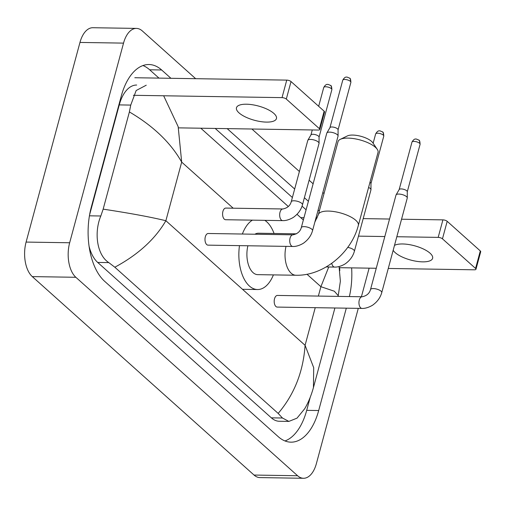 <?xml version="1.0" encoding="UTF-8"?>
<svg xmlns="http://www.w3.org/2000/svg" width="506" height="506" viewBox="0 0 506 506"><rect width="100%" height="100%" fill="white"/><g stroke="black" fill="none" stroke-linecap="round" stroke-linejoin="round"><path stroke-width="0.76" d="M273.885 113.433A20.714 7.394 -164.9 0 0 252.228 104.717A20.714 7.394 -164.9 0 0 236.46 107.759A20.714 7.394 -164.9 0 0 239.034 112.882A20.714 7.394 -164.9 0 0 260.691 121.598A20.714 7.394 -164.9 0 0 276.459 118.549A20.714 7.394 -164.9 0 0 273.885 113.433M134.798 77.734L286.75 80.119A3.238 1.157 15.1 0 1 291.032 81.561L286.307 99.068A3.238 1.157 -164.9 0 0 282.025 97.633L133.363 95.299M178.479 127.86L318.255 130.055A3.238 1.157 -164.9 0 0 319.817 129.498A3.238 1.157 -164.9 0 0 319.412 128.701L324.137 111.187L291.032 81.561M324.137 111.187A3.238 1.157 15.1 0 1 324.542 111.984L319.817 129.498M319.412 128.701L286.307 99.068M340.285 139.34L347.407 135.912A14.238 5.085 15.1 0 1 359.38 135.924A14.238 5.085 15.1 0 1 371.587 141.408A14.238 5.085 15.1 0 1 372.814 142.768L377.242 149.314A20.714 7.394 -164.9 0 0 375.458 147.328A20.714 7.394 -164.9 0 0 357.704 139.359A20.714 7.394 -164.9 0 0 340.285 139.34A20.714 7.394 -164.9 0 0 338.033 141.661L318.344 214.626A20.714 7.394 15.1 0 1 334.105 211.584A20.714 7.394 15.1 0 1 355.769 220.3A20.714 7.394 15.1 0 1 358.337 225.423L378.026 152.451A20.714 7.394 -164.9 0 0 377.242 149.314M247.896 245.771A20.714 11.189 90.9 0 0 257.763 274.65L295.89 275.245C323.29 276.048 351.272 253.006 358.337 225.423M273.404 274.897A35.597 19.234 -89.1 0 1 257.529 289.533A35.597 19.234 -89.1 0 1 239.477 245.638M292.999 234.822A20.714 11.189 90.9 0 1 296.383 233.829L258.414 233.228A20.714 11.189 90.9 0 0 254.879 234.227M242.368 234.031A35.597 19.234 -89.1 0 1 252.412 220.148M264.821 220.344A35.597 19.234 -89.1 0 1 274.056 233.475M205.322 236.802A5.825 3.15 90.9 0 0 208.042 245.144L292.784 246.473A5.825 3.15 90.9 0 1 291.639 246.049A5.825 3.15 90.9 0 1 290.065 238.136A5.825 3.15 90.9 0 1 292.968 234.822L208.225 233.494A5.825 3.15 90.9 0 0 205.322 236.802M312.544 230.66A5.825 2.081 15.1 0 0 311.987 229.376A5.825 2.081 15.1 0 0 311.822 229.224A5.825 2.081 15.1 0 0 305.732 226.77A5.825 2.081 15.1 0 0 301.298 227.624L326.794 133.116A5.825 2.081 15.1 0 1 326.876 132.933A5.825 2.081 15.1 0 1 329.608 132.117A5.825 2.081 15.1 0 1 337.325 134.71A5.825 2.081 15.1 0 1 338.071 135.956A5.825 2.081 15.1 0 1 338.046 136.152L312.544 230.66C311.222 235.36 308.521 239.287 304.454 242.437C303.518 243.424 297.61 246.783 292.784 246.473M329.931 127.702A4.206 1.499 15.1 0 1 329.988 127.569A4.206 1.499 15.1 0 1 331.968 126.981A4.206 1.499 15.1 0 1 337.534 128.853A4.206 1.499 15.1 0 1 338.078 129.751L338.071 135.956M274.53 298.742A5.825 3.15 90.9 0 0 277.25 307.085L361.999 308.413A5.825 3.15 90.9 0 1 360.848 307.99A5.825 3.15 90.9 0 1 359.279 300.071A5.825 3.15 90.9 0 1 362.176 296.763L277.433 295.434A5.825 3.15 90.9 0 0 274.53 298.742M381.752 292.601A5.825 2.081 15.1 0 0 381.195 291.317A5.825 2.081 15.1 0 0 381.031 291.159A5.825 2.081 15.1 0 0 374.94 288.711A5.825 2.081 15.1 0 0 370.506 289.565L396.008 195.057A5.825 2.081 15.1 0 1 396.084 194.873A5.825 2.081 15.1 0 1 398.817 194.057A5.825 2.081 15.1 0 1 406.533 196.651A5.825 2.081 15.1 0 1 407.279 197.89A5.825 2.081 15.1 0 1 407.254 198.093L381.752 292.601C380.43 297.3 377.729 301.228 373.662 304.378C372.726 305.365 366.818 308.717 361.999 308.413M399.145 189.642A4.206 1.499 15.1 0 1 399.202 189.503A4.206 1.499 15.1 0 1 401.176 188.921A4.206 1.499 15.1 0 1 406.748 190.794A4.206 1.499 15.1 0 1 407.286 191.685L407.279 197.89M282.898 208.978L225.821 208.08A5.825 3.15 90.9 0 0 222.918 211.388A5.825 3.15 90.9 0 0 225.638 219.73L282.715 220.622A5.825 3.15 90.9 0 1 281.57 220.199A5.825 3.15 90.9 0 1 279.995 212.286A5.825 3.15 90.9 0 1 282.898 208.978C287.37 208.061 290.147 205.664 291.228 201.78A5.825 2.081 15.1 0 1 295.662 200.92A5.825 2.081 15.1 0 1 301.753 203.374A5.825 2.081 15.1 0 1 301.918 203.532A5.825 2.081 15.1 0 1 302.474 204.816L319.027 143.464A5.825 2.081 15.1 0 0 319.058 143.261A5.825 2.081 15.1 0 0 318.306 142.022A5.825 2.081 15.1 0 0 310.595 139.428A5.825 2.081 15.1 0 0 307.857 140.238A5.825 2.081 15.1 0 0 307.781 140.428L291.228 201.78M310.918 135.007A4.206 1.499 15.1 0 1 310.975 134.874A4.206 1.499 15.1 0 1 312.948 134.286A4.206 1.499 15.1 0 1 318.521 136.158A4.206 1.499 15.1 0 1 319.058 137.056L319.058 143.261M368.589 187.416A5.825 2.081 15.1 0 1 370.215 188.472A5.825 2.081 15.1 0 1 370.961 189.718A5.825 2.081 15.1 0 1 370.936 189.914L354.383 251.267C353.055 255.966 350.361 259.894 346.287 263.044C345.358 264.031 339.444 267.389 334.624 267.079A5.825 3.15 90.9 0 1 333.479 266.656A5.825 3.15 90.9 0 1 331.753 263.322M369.981 182.274A4.206 1.499 15.1 0 1 370.43 182.615A4.206 1.499 15.1 0 1 370.968 183.514L370.961 189.718M393.168 250.287A20.714 7.394 -164.9 0 0 395.192 252.633A20.714 7.394 -164.9 0 0 416.849 261.349A20.714 7.394 -164.9 0 0 432.617 258.307A20.714 7.394 -164.9 0 0 430.049 253.183A20.714 7.394 -164.9 0 0 411.865 245.119A20.714 7.394 -164.9 0 0 394.49 245.397M300.735 217.643L303.979 217.694M315.991 217.877L317.18 217.896M363.194 218.617L389.538 219.035M401.555 219.225L442.908 219.87A3.238 1.157 15.1 0 1 447.19 221.312L442.465 238.826A3.238 1.157 -164.9 0 0 438.183 237.384L396.83 236.732M388.266 268.452L474.413 269.806A3.238 1.157 -164.9 0 0 475.975 269.249A3.238 1.157 -164.9 0 0 475.57 268.452L480.302 250.938L447.19 221.312M480.302 250.938A3.238 1.157 15.1 0 1 480.7 251.741L475.975 269.249M475.57 268.452L442.465 238.826M384.813 236.549L358.463 236.131M376.255 268.269L339.298 267.687M358.28 308.356L316.395 463.566A25.888 13.985 -89.1 0 1 303.499 478.278L259.926 477.594A25.888 13.985 -89.1 0 1 254.037 475.052L32.289 276.605A25.888 13.985 -89.1 0 1 26.097 242.077L79.967 42.434A25.888 13.985 -89.1 0 1 92.864 27.722L136.43 28.406A25.888 13.985 -89.1 0 1 142.325 30.948L195.677 78.689M303.499 478.278A25.888 13.985 -89.1 0 1 297.604 475.741L75.856 277.288A25.888 13.985 -89.1 0 1 69.664 242.76L123.534 43.118A25.888 13.985 -89.1 0 1 136.43 28.406M369.127 268.155L361.41 296.75M251.906 129.011L299.394 171.509M309.115 180.212L313.119 183.798M322.841 192.495L324.03 193.558M170.946 78.303L161.648 69.98A55.666 30.075 90.9 0 0 148.979 64.521A55.666 30.075 90.9 0 0 121.244 96.146L91.32 207.055A55.666 30.075 90.9 0 0 104.634 281.298L278.281 436.703A55.666 30.075 90.9 0 0 290.956 442.162A55.666 30.075 90.9 0 0 318.685 410.537L346.306 308.167M319.305 211.072L318.116 210.009M308.394 201.306L304.391 197.72M294.669 189.023L227.181 128.625M349.38 296.56A55.666 30.075 90.9 0 0 351.626 267.883M284.979 440.947A55.666 30.075 90.9 0 0 306.706 410.353L310.229 397.286M158.966 78.114L149.668 69.79A55.666 30.075 90.9 0 0 142.97 65.546M306.105 209.794L302.057 206.17M292.379 197.511L215.195 128.435M339.792 270.659A55.666 30.075 90.9 0 0 339.64 267.693M89.088 246.359A34.952 18.88 90.9 0 0 97.69 262.431L271.342 417.836A34.952 18.88 90.9 0 0 279.299 421.264L288.882 421.409L282.449 418.013L278.173 413.415C294.29 394.446 303.258 371.746 305.08 345.307L313.701 367.685L313.435 387.577C311.171 395.698 308.249 402.763 304.682 408.772L297.016 418.146L288.882 421.409M136.671 85.046A34.952 18.88 90.9 0 0 119.258 104.9L89.594 214.835M163.659 95.773L178.169 126.677L181.686 162.11C170.743 142.711 153.305 125.994 129.391 111.946L130.744 105.084L136.158 90.53L146.253 85.198M200.806 128.214L288.293 206.511M296.99 214.291L303.36 219.99M129.391 111.946L103.161 209.142C129.694 213.165 150.598 217.023 165.873 220.724C155.114 239.174 138.1 254.67 114.824 267.225L278.173 413.415M114.824 267.225L108.803 262.608C96.912 255.056 93.857 232.52 100.82 215.992L103.161 209.142M339.071 266.548L340.374 281.197L338.242 295.649L334.339 291.222L320.893 286.693L328.755 266.985M282.025 97.633L286.75 80.119M286.023 246.365A20.714 11.189 90.9 0 0 291.171 273.215A20.714 11.189 90.9 0 0 295.89 275.245M350.879 82.377C350.759 79.568 350.342 78.158 349.621 78.145L347.129 77.083C346.863 77.38 345.212 75.881 342.758 80.182A4.206 1.499 15.1 0 1 345.959 79.568A4.206 1.499 15.1 0 1 350.354 81.333A4.206 1.499 15.1 0 1 350.879 82.377L338.078 129.827M349.621 78.145A4.206 3.207 131.8 0 1 350.354 81.333M420.088 144.311C419.974 141.509 419.556 140.099 418.835 140.08L416.343 139.023C416.077 139.314 414.427 137.815 411.966 142.123A4.206 1.499 15.1 0 1 415.167 141.503A4.206 1.499 15.1 0 1 419.569 143.274A4.206 1.499 15.1 0 1 420.088 144.311L407.286 191.761M418.835 140.08A4.206 3.207 131.8 0 1 419.569 143.274M331.866 89.682C331.746 86.88 331.329 85.47 330.608 85.451L328.116 84.394C327.85 84.685 326.199 83.186 323.739 87.494A4.206 1.499 15.1 0 1 326.939 86.874A4.206 1.499 15.1 0 1 331.341 88.645A4.206 1.499 15.1 0 1 331.866 89.682L319.058 137.132M330.608 85.451A4.206 3.207 131.8 0 1 331.341 88.645M383.769 136.139C383.656 133.331 383.238 131.921 382.517 131.908L380.025 130.845C379.759 131.143 378.108 129.644 375.648 133.945A4.206 1.499 15.1 0 1 378.849 133.325A4.206 1.499 15.1 0 1 383.251 135.096A4.206 1.499 15.1 0 1 383.769 136.139L370.968 183.583M382.517 131.908A4.206 3.207 131.8 0 1 383.251 135.096M347.723 247.402A5.825 2.081 15.1 0 1 353.662 249.825A5.825 2.081 15.1 0 1 353.827 249.983A5.825 2.081 15.1 0 1 354.383 251.267M438.183 237.384L442.908 219.87M233.184 208.194L181.686 162.11L165.873 220.724L305.08 345.307L315.232 307.68M306.984 274.246L320.893 286.693L318.363 296.073M297.604 475.741L254.037 475.052M123.534 43.118L79.967 42.434M69.664 242.76L26.097 242.077M75.856 277.288L32.289 276.605M306.706 410.353L318.685 410.537M149.668 69.79L161.648 69.98M119.258 104.9L130.744 105.084M271.342 417.836L282.449 418.013M97.69 262.431L108.803 262.608M89.429 215.815L100.82 215.992M318.344 214.626L314.846 222.14M257.529 289.533L242.5 289.299M329.988 127.569L326.876 132.933M301.298 227.624C300.216 231.508 297.439 233.911 292.968 234.822M342.758 80.182L329.95 127.632M399.202 189.503L396.084 194.873M370.506 289.565C369.424 293.448 366.648 295.846 362.176 296.763M411.966 142.123L399.164 189.573M310.975 134.874L307.857 140.238M302.474 204.816C301.152 209.516 298.451 213.437 294.384 216.587C293.448 217.58 287.541 220.932 282.715 220.622M323.739 87.494L318.666 106.292M312.278 129.96L310.937 134.938M326.168 266.947L334.624 267.079M375.648 133.945L373.137 143.249M338.242 295.643L338.04 296.383M334.909 307.99L313.435 387.577"/></g></svg>
